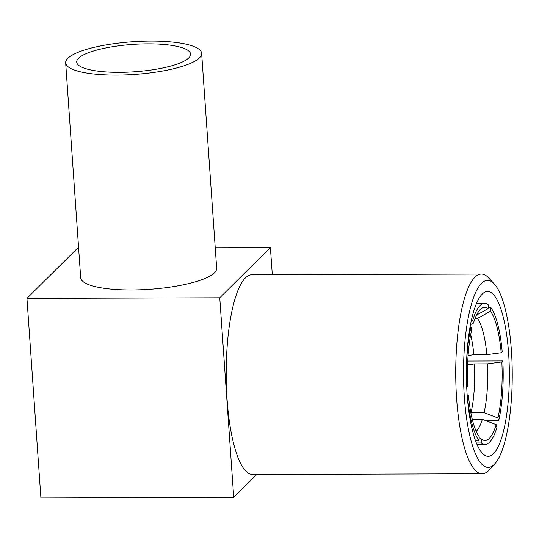 <?xml version="1.0" encoding="UTF-8"?>
<svg xmlns="http://www.w3.org/2000/svg" width="539" height="539" viewBox="0 0 539 539"><rect width="100%" height="100%" fill="white"/><g stroke="black" fill="none" stroke-linecap="round" stroke-linejoin="round"><path stroke-width="0.81" d="M201.64 53.334L216.665 268.22A68.157 16.365 176 0 1 131.529 289.975A68.157 16.365 176 0 1 80.688 277.733L65.664 62.847A68.157 16.365 -4 0 0 116.505 75.089A68.157 16.365 -4 0 0 201.64 53.334A68.157 16.365 -4 0 0 150.799 41.085A68.157 16.365 -4 0 0 65.664 62.847M148.003 43.854A57.06 13.697 -4 0 0 76.727 62.073A57.06 13.697 -4 0 0 119.294 72.327A57.06 13.697 -4 0 0 190.57 54.109A57.06 13.697 -4 0 0 148.003 43.854M508.607 353.328A82.42 21.472 89.8 0 0 487.627 291.471A82.42 21.472 89.8 0 0 467.138 394.447A82.42 21.472 89.8 0 0 488.125 456.311A82.42 21.472 89.8 0 0 508.607 353.328M464.349 397.216A93.517 24.363 89.8 0 0 494.721 463.917A93.517 24.363 89.8 0 0 511.403 350.559A93.517 24.363 89.8 0 0 494.175 283.824A93.517 24.363 89.8 0 0 470.635 307.095A93.517 24.363 89.8 0 0 464.349 397.216M494.175 283.824L488.482 277.733A99.856 26.013 89.8 0 0 481.455 274.055A99.856 26.013 89.8 0 0 456.634 398.813A99.856 26.013 89.8 0 0 482.055 473.761A99.856 26.013 89.8 0 0 489.062 470.035L494.721 463.917M481.455 274.055L251.908 274.749A99.856 26.013 89.8 0 0 227.094 399.514A99.856 26.013 89.8 0 0 252.515 474.455L482.055 473.761M219.764 297.791L26.95 298.377L40.903 497.915L233.717 497.329L219.764 297.791L270.403 247.576L215.236 247.745M78.62 248.156L77.589 248.162L26.95 298.377M272.303 274.681L270.403 247.576M233.717 497.329L256.8 474.441M481.556 439.144L481.287 442.97A70.535 18.373 89.8 0 0 485.026 444.432A70.535 18.373 89.8 0 0 496.918 427.467L496.183 424.631A66.573 17.342 89.8 0 1 482.311 439.662A66.573 17.342 89.8 0 1 481.556 439.144L479.083 437.661M476.206 431.335A59.122 15.402 89.8 0 0 482.351 419.335L496.183 424.631M472.279 419.369L482.351 419.335M481.287 442.97L476.361 442.984M497.935 417.974L484.103 412.679L471.059 412.719A59.122 15.402 89.8 0 0 474.468 363.879L487.505 363.838L501.843 361.939L502.84 360.948A70.535 18.373 89.8 0 1 498.669 420.811L497.935 417.974A66.573 17.342 89.8 0 0 501.843 361.939M467.609 364.863L474.468 363.879M484.103 412.679A59.122 15.402 89.8 0 0 487.505 363.838M467.764 361.056L502.84 360.948M498.669 420.811L486.293 420.844M475.061 318.448L477.514 318.441L490.47 311.205L490.739 307.378A70.535 18.373 89.8 0 1 502.193 351.738L501.196 352.728L486.858 354.628L473.821 354.669L468.095 355.524M473.821 354.669A59.122 15.402 89.8 0 0 470.702 334.625M486.858 354.628A59.122 15.402 89.8 0 0 477.514 318.441M501.196 352.728A66.573 17.342 89.8 0 0 490.47 311.205M488.166 307.385L490.739 307.378M470.534 324.572L473.444 323.164L472.71 320.328A70.535 18.373 89.8 0 1 484.601 303.363A70.535 18.373 89.8 0 1 488.341 304.825L488.078 308.652A66.573 17.342 89.8 0 0 481.913 308.146A66.573 17.342 89.8 0 0 473.444 323.164M488.078 308.652L476.51 315.113M471.403 320.334L472.71 320.328M471.692 329.821A66.573 17.342 89.8 0 0 467.791 385.857L466.787 386.847A70.535 18.373 89.8 0 1 470.958 326.984L471.692 329.821M470.958 326.984L470.089 326.991M475.391 440.43L478.895 440.417A70.535 18.373 89.8 0 1 467.434 396.057L467.259 396.057M467.434 396.057L468.431 395.067A66.573 17.342 89.8 0 0 479.158 436.59L478.895 440.417M468.431 395.067L467.172 394.851M476.981 444.453L485.026 444.432M476.557 303.39L484.601 303.363"/></g></svg>
